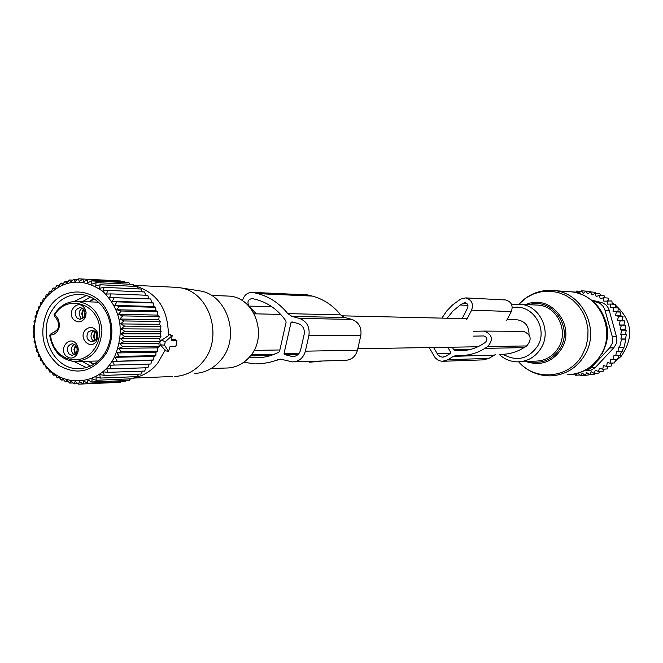 <?xml version="1.0" encoding="UTF-8"?>
<svg xmlns="http://www.w3.org/2000/svg" width="663" height="663" viewBox="0 0 663 663"><rect width="100%" height="100%" fill="white"/><g stroke="black" fill="none" stroke-linecap="round" stroke-linejoin="round"><path stroke-width="0.99" d="M516.079 319.831L517.646 319.864C525.394 321.439 529.173 326.387 528.999 334.699M168.551 351.307L164.507 345.208L165.261 341.752L172.181 335.627L171.435 340.459L176.938 340.492L176.184 345.365L175.48 346.351L170.126 346.409L168.551 351.307L166.355 350.976M175.264 339.671L171.634 339.555M159.808 342.083L160.231 344.785L165.999 351.1M165.253 349.923L157.554 363.432C151.073 371.189 143.225 375.971 133.992 377.769M172.562 287.145L179.872 287.725C209.931 291.753 224.144 338.031 202.513 362.205C194.914 371.106 185.673 375.863 174.792 376.476M133.918 285.529C156.816 292.002 168.303 308.726 168.377 335.702L160.206 341.113M170.225 335.014L169.314 334.608L168.377 335.702M194.881 373.435C205.049 372.863 213.677 368.429 220.762 360.142C240.959 337.658 227.699 294.637 199.629 290.866L198.038 290.609M225.362 295.955L229.531 296.129C255.04 297.728 268.225 336.332 249.976 356.487C243.23 364.269 235.034 368.122 225.379 368.048L211.083 368.537M82.834 318.323L81.706 313.5L83.364 308.883M83.248 317.983L82.22 313.541L83.737 309.273M94.726 340.915L93.491 336.05L95.124 331.343M95.149 340.575L94.005 336.075L95.513 331.724M75.184 354.382L73.958 349.625L75.474 344.992M75.582 354.025L74.463 349.641L75.855 345.382M88.569 301.847L93.756 298.665M93.533 364.435L88.378 361.219M54.084 314.56L54.548 316.408L54.639 315.132L56.115 316.218L58.385 319.259L59.595 325.094L58.75 329.005L56.711 332.271L53.769 334.425L50.347 335.163L51.606 341.163L53.96 346.708L57.308 351.547L61.485 355.443L66.3 358.211L71.529 359.719L76.925 359.893L82.229 358.716L87.193 356.238L91.577 352.583L95.165 347.909L97.793 342.456L99.326 336.472L99.69 330.24C99.757 303.903 66.681 293.096 54.639 315.132L54.366 314.229C60.308 305.154 68.239 300.919 78.151 301.532C92.232 304.276 100.154 313.831 101.911 330.174C100.701 349.65 91.651 360.108 74.778 361.542C60.93 359.727 52.617 351 49.833 335.362L51.2 333.572L49.824 335.254M73.684 319.665C77.53 322.898 81.135 322.558 84.516 318.663L85.726 316.152L86.115 312.613L85.212 309.198L83.729 307.052C76.933 299.386 66.441 312.604 73.684 319.665M85.104 330.191C78.367 337.981 89.853 350.114 96.094 341.76L97.991 337.177L97.138 331.831C93.599 326.644 89.588 326.097 85.104 330.191M75.913 343.31C69.134 335.602 58.675 348.721 65.894 355.824C69.822 359.122 73.46 358.749 76.817 354.713L77.977 352.128L78.309 349.244L77.513 345.738L75.913 343.31M84.557 310.533L85.179 313.864L84.085 317.03L79.693 319.234L76.643 317.726C73.825 312.265 75.126 308.875 80.555 307.557L83.546 309.066L84.557 310.533L85.212 309.198M91.685 341.835C86.969 340.21 85.809 336.928 88.196 331.997L92.306 330.108L96.458 333.133L96.127 339.406L92.306 341.826M75.739 345.249L77.38 349.326L76.361 353.081L72.093 355.393L68.861 353.851C66.06 348.514 67.294 345.141 72.557 343.716L75.739 345.249M74.463 354.846L73.029 353.777C70.543 350.047 70.982 346.857 74.339 344.205M94.047 341.337C90.715 338.901 90.135 335.793 92.314 332.014L94.047 330.597M82.088 318.779L80.795 317.784C78.267 313.955 78.764 310.723 82.287 308.096M154.031 356.495L114.89 357.291L119.373 356.379L155.83 355.658L154.031 356.495L153.551 359.968L151.694 360.457L150.907 364.004L109.743 365.222L111.26 368.86L106.685 368.711L107.895 372.341L103.353 371.835L104.24 375.424L99.765 374.562L100.353 378.067L95.969 376.866L96.259 380.264L91.991 378.73L92 381.979L87.881 380.139L87.615 383.214L83.671 381.068L83.157 383.935L79.411 381.523L78.657 384.159L75.134 381.498L74.173 383.877L70.883 380.985L69.731 383.09L66.706 380.007L65.388 381.805L62.629 378.556L61.17 380.04L58.7 376.659L57.134 377.819L54.963 374.33L53.313 375.15L51.432 371.595L49.733 372.067L48.159 368.487L46.435 368.611L45.167 365.023L43.451 364.799L42.482 361.244L40.799 360.672L40.136 357.183L38.512 356.271L38.147 352.882L36.614 351.63L36.523 348.373L35.114 346.815L35.296 343.716L34.037 341.843L34.468 338.942L33.374 336.787L34.045 334.094L33.15 331.674L34.037 329.221L33.357 326.561L34.435 324.373L33.995 321.489L35.247 319.591L35.056 316.516L36.457 314.925L36.531 311.685L38.056 310.408L38.413 307.035L40.029 306.091L40.683 302.618L42.366 302.013L43.31 298.474L45.034 298.217L46.277 294.637L48.018 294.695M109.743 365.222L150.907 364.004M151.694 360.457L112.486 361.41L114.318 365.015M112.486 361.41L153.551 359.968M114.89 357.291L117.028 360.838M114.583 356.694C100.022 387.341 58.543 388.982 42.167 360.407C32.33 343.011 31.575 325.094 39.913 306.679L45.664 297.72C63.3 279.297 82.394 277.2 102.964 291.438C121.064 309.803 124.934 331.55 114.583 356.694M149.034 364.136L147.932 367.716L111.26 368.86M145.951 367.783L144.658 371.081L107.895 372.341M142.512 371.156L141.103 374.056L104.24 375.424M138.758 374.139L137.316 376.617L100.353 378.067M134.722 376.717L133.329 378.739L96.259 380.264M130.429 378.855L129.186 380.396L92 381.979M125.904 380.537L124.917 381.59L87.615 383.214M121.163 381.747L120.575 382.294L83.157 383.935M116.224 382.485L78.657 384.159M46.435 368.611L48.192 368.553M49.733 372.067L51.648 372.009M53.313 375.15L55.419 375.076M57.134 377.819L59.479 377.728M61.17 380.04L63.797 379.94M65.388 381.805L68.347 381.681M69.731 383.09L73.104 382.941M74.173 383.877L78.052 383.703M148.885 298.889L109.602 297.513L111.102 293.883L147.774 295.292L148.885 298.889L150.766 298.98L151.57 302.543L153.426 302.999L153.924 306.488L155.722 307.292L155.921 310.682L157.637 311.825L157.545 315.082L159.145 316.558L158.78 319.641L160.239 321.439L159.617 324.323L160.91 326.42L160.04 329.08L161.134 331.45L160.056 333.854L160.927 336.489L159.65 338.611L160.289 341.478L158.83 343.301L159.211 346.359L157.62 347.868L157.719 351.108L156.012 352.285L116.928 352.931L119.373 356.379M116.928 352.931L121.321 351.663L157.719 351.108M157.62 347.876L118.586 348.348L121.321 351.663M118.586 348.348L122.846 346.757L159.211 346.359M158.83 343.301L119.837 343.6L122.846 346.757M119.837 343.6L123.948 341.694L160.289 341.478M159.65 338.611L120.674 338.735L123.948 341.694M120.674 338.735L124.611 336.531L160.927 336.489M160.056 333.854L121.089 333.804L124.611 336.531M121.089 333.804L124.826 331.318L161.134 331.45M160.04 329.08L121.08 328.84L124.826 331.318M121.08 328.84L124.594 326.105L160.91 326.42M159.617 324.323L120.641 323.909L124.594 326.105M120.641 323.909L123.906 320.95L160.239 321.439M158.78 319.641L119.788 319.052L123.906 320.95M119.788 319.052L122.779 315.895L159.145 316.558M157.545 315.082L118.511 314.32L122.779 315.895M118.511 314.32L121.23 310.997L157.637 311.825M155.921 310.682L116.837 309.754L121.23 310.997M116.837 309.754L119.265 306.306L155.722 307.292M153.924 306.488L114.782 305.403L119.265 306.306M114.782 305.403L116.903 301.856L153.426 302.999M151.57 302.543L112.362 301.309L116.903 301.856M112.362 301.309L114.169 297.704L150.766 298.98M109.602 297.513L114.169 297.704M46.277 294.637L48.009 294.728L49.568 291.148L51.266 291.587L53.131 288.04L54.78 288.828L56.943 285.347L58.518 286.474L60.971 283.093L62.438 284.551L65.173 281.294L66.499 283.068L69.516 279.985L70.676 282.048L73.949 279.156L74.927 281.51L78.441 278.841L79.204 281.452L82.933 279.024L83.463 281.874L87.4 279.72L87.673 282.769L91.784 280.913L91.792 284.145L96.052 282.604L95.77 285.977L100.154 284.759L99.583 288.256L104.058 287.377L103.179 290.949L107.721 290.427L106.528 294.049L111.102 293.883M107.108 351.688C113.05 339.232 113.439 326.561 108.268 313.674C97.237 285.629 59.38 284.692 47.181 311.544C38.752 332.876 42.581 350.76 58.651 365.205C76.983 375.78 92.762 371.951 106.005 353.711L107.108 351.688M120.881 281.41L120.359 280.93L82.933 279.024M125.638 282.595L124.702 281.601L87.4 279.72M130.18 284.245L128.97 282.761L91.784 280.913M134.49 286.358L133.13 284.386L96.052 282.604M138.542 288.902L137.125 286.482L100.154 284.759M142.313 291.869L140.921 289.01L104.058 287.377M145.777 295.217L144.484 291.952L107.721 290.427M156.012 352.285L155.83 355.658M78.441 278.841L82.875 279.065M73.949 279.156L77.762 279.355M69.516 279.985L72.831 280.142M65.173 281.294L68.09 281.435M60.971 283.093L63.557 283.209M56.943 285.347L59.256 285.455M53.131 288.04L55.211 288.132M49.568 291.148L51.457 291.223M106.445 350.321C111.981 338.71 112.337 326.9 107.522 314.892C101.928 302.999 93.326 296.204 81.698 294.496C68.181 293.709 57.805 299.842 50.57 312.895C38.048 335.702 53.902 368.785 77.53 368.653C89.24 368.653 98.538 363.175 105.417 352.202L106.445 350.321M86.571 295.474L74.115 301.474M73.916 361.492L86.323 367.575M82.278 361.368L90.392 366.084M90.632 296.991L82.469 301.665M243.785 362.28L255.139 363.904L261.612 363.705L269.626 362.329L280.557 359.139L292.458 361.899C299.038 361.642 303.347 358.061 305.378 351.166L308.892 335.619L360.796 335.602L357.456 350.221C355.525 356.719 351.431 360.084 345.174 360.332L293.991 361.857M308.892 335.619C310.019 327.025 306.861 321.29 299.419 318.406L291.919 316.392L344.661 317.502L351.788 319.4C358.865 322.11 361.865 327.514 360.796 335.602M249.379 357.191L256.614 357.763L263.592 357.258L270.463 355.716L278.709 352.376L279.587 351.199L286.084 322.293L285.811 320.801C278.211 310.011 268.465 302.958 256.581 299.635L252.189 298.507C247.97 299.419 246.918 301.938 249.023 306.074L271.938 306.787M256.349 313.856L249.023 306.074M284.037 353.512L291.007 322.541L291.985 321.886L298.251 323.577C302.9 325.384 304.872 328.972 304.168 334.334L300.662 349.865C299.386 354.199 296.676 356.437 292.532 356.578L284.618 354.581L284.037 353.512L299.17 353.205M291.919 316.392L287.775 313.616L340.716 314.892L344.661 317.502M242.467 300.795C244.009 295.068 247.465 292.267 252.843 292.383L257.924 293.643C269.684 296.875 279.637 303.53 287.775 313.616M257.924 293.643L312.306 296.079C323.503 299.129 332.975 305.394 340.716 314.892M312.306 296.079L306.323 294.836M322.317 361.012L309.662 362.23M600.703 295.391L599.75 293.684L595.159 293.361L592.018 294.985L590.65 291.952L595.275 292.284L596.112 293.427M604.921 297.844L604.051 295.615L599.485 295.308L596.178 296.568L595.159 293.361M608.783 300.77L608.104 298.052L603.57 297.762L603.852 301.176L611.866 300.952L612.256 304.135M615.289 307.74L615.281 304.292L610.797 304.052L610.308 307.508L618.306 308.022L610.308 307.508M625.54 334.417L626.336 334.699L625.499 338.959L620.85 338.984L621.927 334.691L620.742 334.409L625.54 334.417L626.253 330.182L624.977 329.784L625.69 325.558L623.933 325.044L624.604 320.958L622.391 320.328L623.005 316.45L620.336 315.712L620.891 312.091L617.933 311.419L618.306 308.022M578.061 373.145L580.324 375.631L582.371 373.112L585.023 375.449L586.78 372.672L589.672 374.703L591.106 371.703L594.214 373.402L595.308 370.227L598.581 371.562L599.319 368.247L602.725 369.216L603.405 365.611L606.579 366.382L607.341 362.504L610.043 363.158L610.88 359.073L613.093 359.603L617.56 359.412L618.77 355.658M610.043 363.158L614.535 362.943L615.67 359.495M606.579 366.382L611.095 366.142L612.14 363.059M602.725 369.216L607.267 368.951L608.211 366.299M604.059 369.142L603.156 371.288L598.581 371.562M599.775 371.495L598.813 373.103L594.214 373.402M572.003 291.869L575.807 292.134M575.525 292.507L576.636 291.049L580.788 291.347M590.65 291.952L587.708 293.916L586.017 291.09L583.316 293.361L581.327 290.784L578.898 293.336L576.636 291.049M581.327 290.784L585.976 291.123M586.017 291.09L590.675 291.43L591.181 291.985M625.499 338.959L625.963 339.125L623.933 347.586L619.507 347.677L621.554 339.149L625.963 339.125M623.419 347.594L622.259 351.672L617.825 351.796L618.803 347.511L619.507 347.677M621.372 351.697L620.154 355.608L613.996 355.36L613.093 359.603M589.672 374.703L594.305 374.396L595.109 373.344M585.023 375.449L590.128 374.67M580.324 375.631L584.89 375.324M577.722 373.244L575.641 375.258L579.735 374.985M573.934 374.139L574.796 374.081M621.927 334.691L626.336 334.699M620.85 338.984L621.554 339.149M617.825 351.796L616.64 351.514L615.703 355.774M583.788 370.949L587.368 370.186L590.534 368.272L609.629 347.901L613.789 347.81L594.81 368.064L590.94 370.219L584.617 370.882M591.388 300.041L601.126 302.444C605.327 303.629 608.037 306.314 609.256 310.499L616.897 338.155L616.466 343.359L613.789 347.81M609.629 347.901L612.247 343.409L612.72 338.188L604.805 309.488L603.164 306.422L600.719 304.002L597.695 302.444L592.78 301.176M615.007 361.683L621.132 356.321C634.176 337.417 632.253 320.345 615.372 305.088M614.071 304.226L612.231 303.157M612.04 363.473L612.852 363.026M620.742 334.409L621.844 330.149L626.253 330.182M613.839 307.814L612.968 311.204L616.441 311.908L615.397 315.538L618.579 316.301L617.477 320.204L620.187 320.851L619.06 324.953L621.272 325.483L620.137 329.735L621.844 330.149M607.358 300.687L607.25 304.143L610.797 304.052M599.485 295.308L600.139 298.64L603.57 297.762M574.722 373.982L575.641 375.258M620.137 329.735L624.977 329.784M621.272 325.483L625.69 325.558M619.06 324.953L623.933 325.044M620.187 320.851L624.604 320.958M617.477 320.204L622.391 320.328M618.579 316.301L623.005 316.45M615.397 315.538L620.336 315.712M616.441 311.908L620.891 312.091M612.968 311.204L617.933 311.419M499.496 354.365C508.248 354.589 516.419 352.343 524.019 347.627L484.943 348.357C476.954 353.346 468.368 355.724 459.177 355.484L456.89 355.36L453.359 356.329L448.047 359.727L442.519 361.285L440.307 360.97L437.539 359.785L435.21 357.813L429.16 347.561M495.485 354.481L488.896 358.376L448.047 359.727M471.294 349.202L453.633 349.55L452.299 347.188M453.633 349.55L454.569 350.205L458.97 350.628C467.39 350.909 475.255 348.755 482.565 344.18L485.382 342.39C487.794 339.481 487.297 337.334 483.882 335.942L473.407 336.141M467.929 305.328L460.288 305.013L463.081 303.206L465.128 302.718C467.647 303.48 468.476 305.187 467.614 307.823L462.161 318.588M460.288 305.013L453.061 310.889L447.177 318.24M433.619 347.487L438.011 354.97L440.29 356.636L442.544 357.142L446.042 356.164L450.475 353.329L450.699 352.385L447.807 347.255M466.694 319.632L471.617 310.151C473.68 303.845 471.708 299.767 465.699 297.902L460.727 299.071L452.564 304.93L446.68 311.038L441.89 318.124M506.648 320.502L511.339 311.544C513.295 305.593 511.422 301.731 505.703 299.974L504.734 299.925M473.316 331.276L484.23 331.086C492.377 334.467 493.554 339.63 487.753 346.567L484.943 348.357M524.019 347.627L526.695 345.937C532.215 339.381 531.096 334.508 523.339 331.318L522.676 331.301M443.646 361.244L483.634 359.852L488.896 358.376M176.781 340.434L175.007 339.539M171.75 335.702L169.314 334.608M165.261 341.752L161.283 339.97M164.507 345.208L160.231 344.785M168.352 351.175L165.733 350.909M84.731 315.812L84.939 311.544M96.599 338.486L96.757 333.862M77.016 351.755L77.107 347.669M54.449 316.201L54.175 314.66M49.675 335.246L51.15 333.572C60.358 329.718 61.493 324 54.548 316.408L54.855 316.558C61.17 324.373 59.96 330.041 51.2 333.572M299.419 318.406L351.788 319.4M250.473 355.874L271.416 355.418M251.36 354.713L274.664 354.233M291.007 322.541L294.579 322.591M254.062 292.615L308.635 295.11M277.407 359.711L282.844 359.57M305.378 351.166L357.456 350.221M290.875 356.313L295.143 356.213M284.618 354.581L298.251 354.291M591.429 367.41L595.705 367.178M596.882 302.204L601.126 302.444M612.372 336.456L616.507 336.448M605.07 310.325L609.256 310.499M518.698 361.857C535.596 381.971 570.056 378.233 582.578 354.39L586.001 346.575L587.832 338.18L587.99 329.577L586.465 321.124L583.332 313.176L578.716 306.066L572.824 300.099L565.904 295.507L558.238 292.491L550.166 291.156L542.019 291.563L534.121 293.676L526.812 297.414L518.897 304.143M518.673 361.857C527.093 371.065 537.527 375.739 549.983 375.896C565.116 375.266 576.777 368.238 584.957 354.796C600.098 329.925 583.067 293.568 555.213 290.701L547.721 290.361M526.082 304.541C550.199 293.303 576.23 325.135 561.685 348.523C552.735 361.99 540.809 366.324 525.925 361.526M528.817 361.41C542.16 364.31 552.669 359.818 560.334 347.918C573.487 326.693 551.782 297.032 528.958 304.673M567.089 374.802C581.865 374.197 593.244 367.352 601.225 354.274C616.01 330.075 599.385 294.695 572.194 291.902L566.799 291.521M520.281 361.749L535.116 361.161C545.342 360.979 553.207 356.354 558.727 347.271C568.771 330.704 557.119 306.53 538.547 305.121L515.623 304.201M601.996 353.918C609.753 338.644 609.106 323.768 600.065 309.298C593.17 299.56 583.888 293.767 572.194 291.902L555.213 290.701C541.729 289.217 530.118 293.187 520.372 302.601L519.635 304.184M499.148 354.374C504.286 359.147 510.311 361.642 517.215 361.865C527.682 361.683 535.745 356.934 541.398 347.603C551.682 330.58 539.748 305.734 520.728 304.292L511.728 304.814M503.118 354.332C516.858 361.89 528.386 359.097 537.693 345.962C548.616 328.202 531.726 303.008 512.267 307.756M605.692 345.191C608.203 337.268 608.236 329.337 605.767 321.406M493.952 355.169L453.359 356.329M468.202 349.931L454.569 350.205M466.702 303.364L463.081 303.206M511.339 311.544L471.617 310.151M526.695 345.937L487.753 346.567M450.268 353.462L437.166 353.785M254.062 350.396L279.861 349.973M357.805 348.713L477.866 346.774M254.186 313.806L280.714 314.411M341.586 315.812L467.183 318.704M507.112 319.624L517.646 319.864M176.822 340.434L175.231 339.63M133.769 285.314L177.725 287.394M172.065 335.569L169.935 334.5M133.793 378.067L172.629 376.493M199.629 290.866L179.872 287.725M211.364 295.383L229.531 296.129M54.101 314.511C60.275 305.187 68.289 300.861 78.151 301.532L98.447 302.146M77.795 361.476L98.232 360.987M74.778 361.542C61.054 359.943 52.684 351.191 49.675 335.287M84.085 317.03L84.516 318.663M96.458 333.133L97.138 331.831M96.127 339.406L96.649 340.981M76.618 346.484L77.198 345.1M76.361 353.081L76.817 354.713M79.693 319.234L80.322 319.243M72.093 355.393L72.69 355.385M94.113 364.078L88.519 361.219M94.411 299.071L88.859 301.856M42.167 360.407L41.984 361.07M45.664 297.72L45.532 296.759M107.522 314.892L108.268 313.674M105.417 352.202L106.005 353.711M81.218 368.545L77.53 368.653M254.865 357.73L260.783 357.581M252.843 292.383L307.475 294.886M292.532 356.578L293.502 356.553M596.849 361.103C590.327 368.33 582.288 372.747 572.733 374.346M463.868 350.528L458.97 350.628M505.703 299.974L465.699 297.902M523.339 331.318L484.23 331.086M443.257 357.117L442.544 357.142"/></g></svg>
